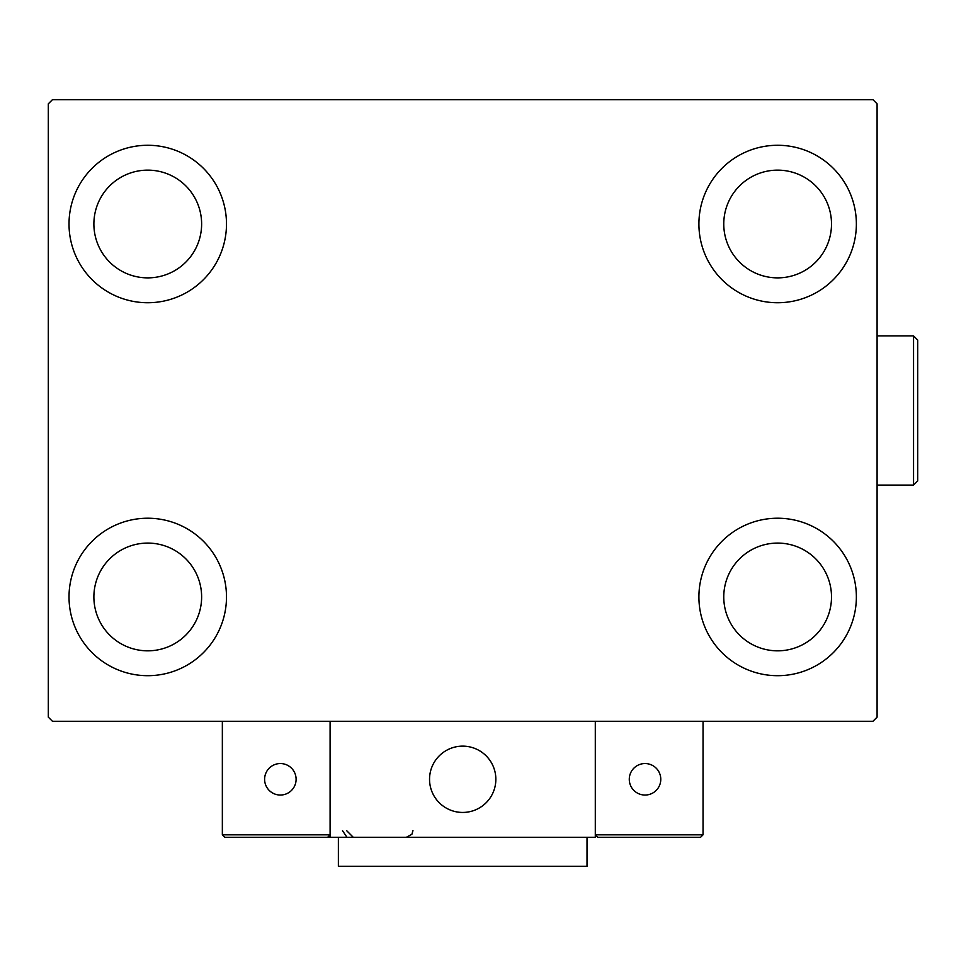 <?xml version="1.0" encoding="UTF-8"?>
<svg xmlns="http://www.w3.org/2000/svg" width="966" height="966" viewBox="0 0 966 966"><rect width="100%" height="100%" fill="white"/><g stroke="black" fill="none" stroke-linecap="round" stroke-linejoin="round"><path stroke-width="1.45" d="M69.021 596.964A78.729 78.729 0 0 1 147.75 518.223A78.729 78.729 0 0 1 226.491 596.964A78.729 78.729 0 0 1 147.75 675.693A78.729 78.729 0 0 1 69.021 596.964M698.901 224.003A78.729 78.729 0 0 1 777.63 145.274A78.729 78.729 0 0 1 856.371 224.003A78.729 78.729 0 0 1 777.63 302.732A78.729 78.729 0 0 1 698.901 224.003M698.901 596.964A78.729 78.729 0 0 1 777.63 518.223A78.729 78.729 0 0 1 856.371 596.964A78.729 78.729 0 0 1 777.63 675.693A78.729 78.729 0 0 1 698.901 596.964M69.021 224.003A78.729 78.729 0 0 1 147.75 145.274A78.729 78.729 0 0 1 226.491 224.003A78.729 78.729 0 0 1 147.75 302.732A78.729 78.729 0 0 1 69.021 224.003M93.883 224.003A53.867 53.867 0 0 1 147.75 170.137A53.867 53.867 0 0 1 201.628 224.003A53.867 53.867 0 0 1 147.75 277.87A53.867 53.867 0 0 1 93.883 224.003M723.763 596.964A53.867 53.867 0 0 1 777.63 543.085A53.867 53.867 0 0 1 831.509 596.964A53.867 53.867 0 0 1 777.63 650.83A53.867 53.867 0 0 1 723.763 596.964M723.763 224.003A53.867 53.867 0 0 1 777.63 170.137A53.867 53.867 0 0 1 831.509 224.003A53.867 53.867 0 0 1 777.63 277.87A53.867 53.867 0 0 1 723.763 224.003M93.883 596.964A53.867 53.867 0 0 1 147.75 543.085A53.867 53.867 0 0 1 201.628 596.964A53.867 53.867 0 0 1 147.75 650.83A53.867 53.867 0 0 1 93.883 596.964M872.95 99.679L52.442 99.679L48.3 103.833L48.3 717.134L52.442 721.276L872.95 721.276L877.092 717.134L877.092 103.833L872.95 99.679M429.544 779.296A33.146 33.146 0 0 1 462.69 746.138A33.146 33.146 0 0 1 495.848 779.296A33.146 33.146 0 0 1 462.69 812.442A33.146 33.146 0 0 1 429.544 779.296M595.298 837.305L330.094 837.305L330.094 721.276L595.298 721.276L595.298 837.305M468.329 811.959A33.146 33.146 0 0 0 495.365 773.657A33.146 33.146 0 0 0 457.063 746.621A33.146 33.146 0 0 0 430.027 784.923A33.146 33.146 0 0 0 468.329 811.959M630.943 837.305L700.555 837.305L703.043 834.817L703.043 721.276L595.298 721.276L595.298 834.817L703.043 834.817L700.555 837.305L597.785 837.305L595.298 834.817L597.785 837.305M330.094 837.305L224.837 837.305L222.349 834.817L222.349 721.276M330.094 834.817L327.607 837.305L330.094 834.817L222.349 834.817L224.837 837.305M629.277 779.296A15.746 15.746 0 0 0 645.022 795.042A15.746 15.746 0 0 0 660.78 779.296A15.746 15.746 0 0 0 645.022 763.551A15.746 15.746 0 0 0 629.277 779.296M280.357 795.042A15.746 15.746 0 0 0 296.103 779.296A15.746 15.746 0 0 0 280.357 763.551A15.746 15.746 0 0 0 264.612 779.296A15.746 15.746 0 0 0 280.357 795.042M587.014 837.305L587.014 866.321L338.378 866.321L338.378 837.305M913.558 335.89L917.7 340.032L917.7 480.923L913.558 485.077L913.558 335.89L877.092 335.89M342.519 830.675L346.661 836.822M346.661 830.675L353.29 837.305M412.965 830.675L411.902 834.274L406.336 837.305M913.558 485.077L877.092 485.077"/></g></svg>
